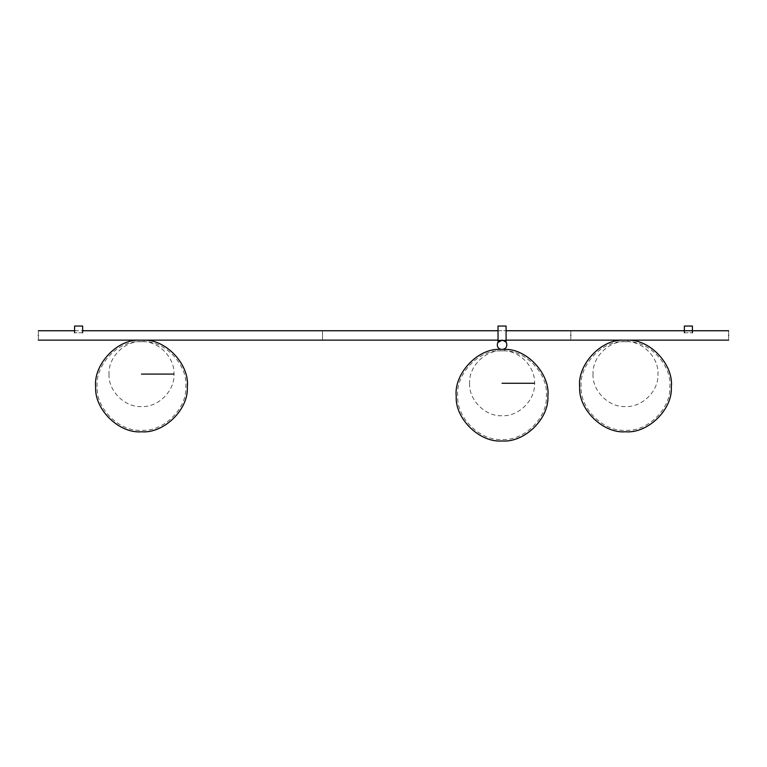 <?xml version="1.0" encoding="UTF-8"?>
<svg xmlns="http://www.w3.org/2000/svg" width="767" height="767" viewBox="0 0 767 767"><rect width="100%" height="100%" fill="white"/><g stroke="black" fill="none" stroke-linecap="round" stroke-linejoin="round"><path stroke-width="0.58" stroke-dasharray="3.83 2.88" d="M504.619 349.34L499.499 349.34L499.585 350.864L504.533 350.864L499.585 350.864C477.966 350.212 455.301 374.862 457.765 396.347C456.509 417.938 480.516 441.284 502.059 439.424C523.602 441.284 547.609 417.938 546.353 396.347C548.817 374.862 526.152 350.212 504.533 350.864L504.619 349.34M500.717 349.34L503.401 349.34M144.062 340.174L138.932 340.174L139.019 341.698L143.975 341.698L139.019 341.698C117.399 341.047 94.744 365.696 97.198 387.182C95.942 408.773 119.949 432.118 141.492 430.258C163.045 432.118 187.052 408.773 185.796 387.182C188.251 365.696 165.586 341.047 143.975 341.698L144.062 340.174M628.068 340.174L622.938 340.174L623.025 341.698L627.981 341.698L623.025 341.698C601.414 341.047 578.749 365.696 581.204 387.182C579.948 408.773 603.955 432.118 625.508 430.258C647.051 432.118 671.058 408.773 669.802 387.182C672.256 365.696 649.601 341.047 627.981 341.698L628.068 340.174M82.644 332.753L74.591 332.753L82.644 332.753M74.591 326.042L82.644 326.042M570.821 335.438C570.821 341.497 570.821 341.497 570.821 335.438C570.821 329.388 570.821 329.388 570.821 335.438M38.35 335.438C38.35 329.388 38.35 329.388 38.35 335.438C38.35 341.497 38.35 341.497 38.35 335.438M684.356 332.753L692.409 332.753L684.356 332.753M692.409 326.042L684.356 326.042M322.504 335.438C322.504 329.388 322.504 329.388 322.504 335.438C322.504 329.388 322.504 329.388 322.504 335.438C322.504 341.497 322.504 341.497 322.504 335.438C322.504 341.497 322.504 341.497 322.504 335.438M728.65 335.438C728.65 341.497 728.65 341.497 728.65 335.438C728.65 329.388 728.65 329.388 728.65 335.438M497.361 344.843C497.102 350.893 507.016 350.893 506.757 344.843C507.016 338.784 497.102 338.784 497.361 344.843M506.067 342.379L506.086 326.042L498.032 326.042L506.086 326.042L498.032 326.042L498.032 342.418L500.429 340.433L504.36 340.749M504.945 341.133L505.434 341.564M502.059 340.136L506.086 342.418C506.441 339.8 497.678 339.81 498.032 342.418M502.059 383.27L534.532 383.27L502.059 383.27M141.492 374.095L173.965 374.095L141.492 374.095M469.586 383.27C468.637 399.971 485.358 416.692 502.059 415.743C518.76 416.692 535.481 399.971 534.532 383.27C535.481 366.559 518.76 349.838 502.059 350.797C485.358 349.838 468.637 366.559 469.586 383.27M109.029 374.095C108.07 390.806 124.791 407.526 141.492 406.568C158.203 407.526 174.924 390.806 173.965 374.095C174.924 357.393 158.203 340.673 141.492 341.631C124.791 340.673 108.07 357.393 109.029 374.095M593.035 374.095C592.076 390.806 608.797 407.526 625.508 406.568C642.209 407.526 658.93 390.806 657.971 374.095C658.93 357.393 642.209 340.673 625.508 341.631C608.797 340.673 592.076 357.393 593.035 374.095M498.032 340.136L506.086 340.136M74.591 330.74L82.644 330.74M498.032 330.74L506.086 330.74M322.504 340.136L570.821 340.136M322.504 330.74L570.821 330.74"/><path stroke-width="1.15" d="M503.401 349.34L504.619 349.34C526.987 348.669 550.428 374.162 547.887 396.395C549.182 418.724 524.35 442.875 502.059 440.958C479.768 442.875 454.936 418.724 456.231 396.395C453.69 374.162 477.132 348.669 499.499 349.34L500.717 349.34M141.492 431.783C119.211 433.71 94.37 409.559 95.674 387.22C93.123 364.996 116.574 339.503 138.932 340.174L144.062 340.174C166.42 339.503 189.861 364.996 187.321 387.22C188.615 409.559 163.783 433.71 141.492 431.783M625.508 431.783C603.217 433.71 578.385 409.559 579.679 387.22C577.139 364.996 600.58 339.503 622.938 340.174L628.068 340.174C650.426 339.503 673.877 364.996 671.326 387.22C672.63 409.559 647.789 433.71 625.508 431.783M82.644 332.753L82.644 326.042L74.591 326.042L74.591 332.753M570.821 335.438C570.821 341.497 570.821 341.497 570.821 335.438C570.821 329.388 570.821 329.388 570.821 335.438M38.35 335.438C38.35 329.388 38.35 329.388 38.35 335.438C38.35 341.497 38.35 341.497 38.35 335.438M684.356 332.753L684.356 326.042L692.409 326.042L692.409 332.753M728.65 335.438C728.65 341.497 728.65 341.497 728.65 335.438C728.65 329.388 728.65 329.388 728.65 335.438M506.757 344.843C507.016 338.784 497.102 338.784 497.361 344.843C497.102 350.893 507.016 350.893 506.757 344.843M504.36 340.749L504.945 341.133M506.076 342.408L506.086 342.418C506.441 339.8 497.678 339.81 498.032 342.418L498.032 326.042L506.086 326.042L506.086 342.418M502.059 340.136L498.032 342.418M502.059 383.27L534.532 383.27L502.059 383.27M141.492 374.095L173.965 374.095L141.492 374.095M38.35 340.136L498.032 340.136M506.086 340.136L728.65 340.136M38.35 330.74L74.591 330.74M82.644 330.74L498.032 330.74M506.086 330.74L728.65 330.74"/></g></svg>
